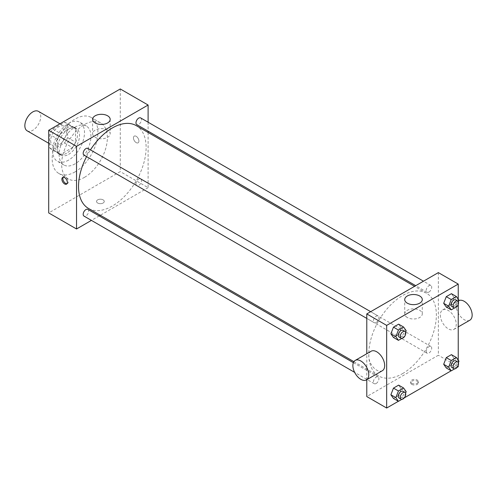 <?xml version="1.0" encoding="UTF-8"?>
<svg xmlns="http://www.w3.org/2000/svg" width="497" height="497" viewBox="0 0 497 497"><rect width="100%" height="100%" fill="white"/><g stroke="black" fill="none" stroke-linecap="round" stroke-linejoin="round"><path stroke-width="0.37" stroke-dasharray="2.48 1.86" d="M27.18 130.835A11.245 6.492 120 0 0 38.424 124.343A11.245 6.492 120 0 0 38.424 111.359M50.694 140.608A11.245 6.492 120 0 0 53.024 145.758A11.245 6.492 120 0 0 64.268 139.266A11.245 6.492 120 0 0 64.268 126.281A11.245 6.492 120 0 0 55.602 129.295A11.245 6.492 120 0 0 50.694 140.608M52.812 129.058L64.48 122.324A15.103 8.722 120 0 1 66.2 122.939A15.103 8.722 120 0 1 67.592 124.12L67.592 137.588A15.103 8.722 120 0 1 64.48 142.981L52.812 149.715A15.103 8.722 120 0 1 51.092 149.1A15.103 8.722 120 0 1 49.7 147.92L49.7 134.451A15.103 8.722 120 0 1 52.812 129.058L60.764 133.65L72.432 126.915L64.48 122.324M64.48 142.981L72.432 147.572L60.764 154.306L52.812 149.715M49.7 147.92L57.652 152.511L57.652 139.042L49.7 134.451M57.652 152.511A15.103 8.722 120 0 0 59.044 153.691A15.103 8.722 120 0 0 60.764 154.306M72.432 147.572A15.103 8.722 120 0 0 75.544 142.179L67.592 137.588M72.432 126.915A15.103 8.722 120 0 1 74.152 127.53A15.103 8.722 120 0 1 75.544 128.711L75.544 142.179M60.764 133.65A15.103 8.722 120 0 0 57.652 139.042M66.598 153.238A15.463 8.927 -60 0 1 58.87 154.002A15.463 8.927 -60 0 1 58.863 136.147A15.463 8.927 -60 0 1 74.333 127.22A15.463 8.927 -60 0 1 76.7 139.607A15.463 8.927 -60 0 1 66.598 153.238M68.586 154.381A15.463 8.927 120 0 0 78.688 140.757A15.463 8.927 120 0 0 76.321 128.369A15.463 8.927 120 0 0 64.399 132.506A15.463 8.927 120 0 0 57.652 148.069A15.463 8.927 120 0 0 60.858 155.151A15.463 8.927 120 0 0 68.586 154.381M75.544 128.711L67.592 124.12M68.586 160.121A22.489 12.984 -60 0 1 57.341 161.239A22.489 12.984 -60 0 1 57.341 135.265A22.489 12.984 -60 0 1 79.831 122.281A22.489 12.984 -60 0 1 83.279 140.303A22.489 12.984 -60 0 1 68.586 160.121M75.047 163.855A22.489 12.984 -60 0 1 63.802 164.967A22.489 12.984 -60 0 1 63.802 138.998A22.489 12.984 -60 0 1 86.292 126.008A22.489 12.984 -60 0 1 89.74 144.031A22.489 12.984 -60 0 1 75.047 163.855M75.047 171.887A32.33 18.669 -60 0 1 58.882 173.49A32.33 18.669 -60 0 1 58.882 136.153A32.33 18.669 -60 0 1 91.212 117.491A32.33 18.669 -60 0 1 96.169 143.397A32.33 18.669 -60 0 1 75.047 171.887M84.49 177.342A32.33 18.669 120 0 0 105.612 148.845A32.33 18.669 120 0 0 100.655 122.939A32.33 18.669 120 0 0 75.743 131.599A32.33 18.669 120 0 0 61.628 164.14A32.33 18.669 120 0 0 68.325 178.939A32.33 18.669 120 0 0 84.49 177.342M120.274 88.963L120.274 171.602L48.706 212.921M103.127 203.018A3.864 2.23 0 0 0 104.258 201.44A3.864 2.23 0 0 0 100.394 199.21A3.864 2.23 0 0 0 96.53 201.44A3.864 2.23 0 0 0 98.915 203.503A3.864 2.23 0 0 0 103.127 203.018A3.864 2.23 180 0 1 98.915 203.503A3.864 2.23 180 0 1 96.53 201.44A3.864 2.23 180 0 1 100.394 199.21A3.864 2.23 180 0 1 104.258 201.44A3.864 2.23 180 0 1 103.127 203.018M148.106 132.482L148.106 187.667L120.274 171.602M148.106 187.667L100.313 215.263M99.183 215.915L91.423 220.395M87.863 148.404A3.883 2.243 -60 0 1 88.454 151.517A3.883 2.243 -60 0 1 85.919 154.934A3.883 2.243 -60 0 1 83.981 155.126M87.863 209.374A3.883 2.243 -60 0 1 88.454 212.486A3.883 2.243 -60 0 1 85.919 215.903A3.883 2.243 -60 0 1 83.981 216.096M135.979 183.834A3.883 2.243 120 0 0 136.781 185.611A3.883 2.243 120 0 0 140.663 183.374A3.883 2.243 120 0 0 140.663 178.889A3.883 2.243 120 0 0 137.675 179.933A3.883 2.243 120 0 0 135.979 183.834M148.106 122.219L148.106 131.177M140.663 117.919A3.883 2.243 -60 0 1 141.26 121.032A3.883 2.243 -60 0 1 138.725 124.449A3.883 2.243 -60 0 1 136.781 124.641M136.221 125.617A47.793 27.596 -60 0 1 143.546 163.917A47.793 27.596 -60 0 1 112.322 206.031A47.793 27.596 -60 0 1 88.423 208.398M86.565 156.617A47.793 27.596 -60 0 1 90.442 149.895M136.178 136.308A3.864 2.23 -120 0 0 134.246 136.116A3.864 2.23 -120 0 0 134.246 140.576A3.864 2.23 -120 0 0 138.11 142.813A3.864 2.23 -120 0 0 138.706 139.713A3.864 2.23 -120 0 0 136.178 136.308A3.864 2.23 60 0 1 138.7 139.713A3.864 2.23 60 0 1 138.11 142.813A3.864 2.23 60 0 1 134.246 140.576A3.864 2.23 60 0 1 134.246 136.116A3.864 2.23 60 0 1 136.178 136.308M107.6 130.133A8.784 5.069 0 0 0 98.027 129.034A8.784 5.069 0 0 0 92.604 133.718A8.784 5.069 0 0 0 101.388 138.793A8.784 5.069 0 0 0 110.172 133.718A8.784 5.069 0 0 0 107.6 130.133M66.977 183.728A3.864 2.23 -120 0 0 67.542 183.548A3.864 2.23 -120 0 0 67.542 179.088A3.864 2.23 -120 0 0 63.678 176.857A3.864 2.23 -120 0 0 63.243 177.261M402.57 373.607A47.793 27.596 120 0 0 433.794 331.487A47.793 27.596 120 0 0 426.469 293.193A47.793 27.596 120 0 0 389.636 305.997A47.793 27.596 120 0 0 368.774 354.094A47.793 27.596 120 0 0 378.671 375.974A47.793 27.596 120 0 0 402.57 373.607M376.167 322.51A3.883 2.243 -60 0 1 374.229 322.702A3.883 2.243 -60 0 1 374.229 318.217A3.883 2.243 -60 0 1 378.111 315.98A3.883 2.243 -60 0 1 378.913 317.757A3.883 2.243 -60 0 1 376.167 322.51M426.227 351.41A3.883 2.243 120 0 0 427.029 353.187A3.883 2.243 120 0 0 430.911 350.944A3.883 2.243 120 0 0 430.911 346.465A3.883 2.243 120 0 0 427.923 347.502A3.883 2.243 120 0 0 426.227 351.41M376.167 383.479A3.883 2.243 120 0 0 378.702 380.056A3.883 2.243 120 0 0 378.111 376.95A3.883 2.243 120 0 0 375.117 377.987A3.883 2.243 120 0 0 373.427 381.895A3.883 2.243 120 0 0 374.229 383.672A3.883 2.243 120 0 0 376.167 383.479M428.973 292.025A3.883 2.243 120 0 0 431.508 288.602A3.883 2.243 120 0 0 430.911 285.495A3.883 2.243 120 0 0 427.923 286.533A3.883 2.243 120 0 0 426.227 290.441A3.883 2.243 120 0 0 427.029 292.217A3.883 2.243 120 0 0 428.973 292.025M438.354 272.604L438.354 355.243L366.786 396.563M366.786 379.708L366.786 353.734M458.234 366.718L438.354 355.243M457.091 367.382L451.177 370.793M404.291 397.867L398.377 401.278M411.764 384.367A3.864 2.23 0 0 0 415.977 384.852A3.864 2.23 0 0 0 418.362 382.789A3.864 2.23 0 0 0 414.498 380.559A3.864 2.23 0 0 0 410.634 382.789A3.864 2.23 0 0 0 411.764 384.367M454.016 297.349L451.431 293.677L454.016 297.349L451.431 304.009L446.269 306.991L451.431 304.009L454.016 297.349L458.986 300.219M401.216 388.803L398.631 385.132L401.216 388.803L398.631 395.463L393.469 398.445L398.631 395.463L401.216 388.803L406.186 391.673M458.234 299.151L458.234 304.431M458.234 360.12L458.234 365.401M454.016 358.318L451.431 354.647L454.016 358.318L451.431 364.978L446.269 367.96L451.431 364.978L454.016 358.318L458.986 361.189M401.216 327.834L398.631 324.162L401.216 327.834L398.631 334.493L393.469 337.475L398.631 334.493L401.216 327.834L406.186 330.704M440.342 315.073A11.245 6.492 -120 0 0 445.25 326.386A11.245 6.492 -120 0 0 453.916 329.399A11.245 6.492 -120 0 0 453.916 316.415A11.245 6.492 -120 0 0 442.672 309.923A11.245 6.492 -120 0 0 440.342 315.073M382.348 370.719A11.245 6.492 60 0 1 371.104 364.226A11.245 6.492 60 0 1 371.104 351.242M458.837 300.604A11.245 6.492 -120 0 0 458.576 300.741A11.245 6.492 -120 0 0 456.246 305.891A11.245 6.492 -120 0 0 461.154 317.204A11.245 6.492 -120 0 0 469.82 320.217M407.291 317.502A8.784 5.069 180 0 1 404.72 313.918A8.784 5.069 180 0 1 413.504 308.842A8.784 5.069 180 0 1 422.288 313.918A8.784 5.069 180 0 1 416.865 318.602A8.784 5.069 180 0 1 407.291 317.502M411.764 383.212A3.864 2.23 0 0 0 415.977 383.696A3.864 2.23 0 0 0 418.362 381.634A3.864 2.23 0 0 0 414.498 379.397A3.864 2.23 0 0 0 410.634 381.634A3.864 2.23 0 0 0 411.764 383.212M405.583 332.257L403.601 337.364L401.843 338.376M399.079 337.047A3.883 2.243 120 0 0 402.961 334.804A3.883 2.243 120 0 0 402.961 330.325M403.601 337.364L398.631 334.493M458.383 301.772L456.401 306.879L454.649 307.892M451.879 306.562A3.883 2.243 120 0 0 455.761 304.319A3.883 2.243 120 0 0 455.761 299.84M456.401 306.879L451.431 304.009M405.583 393.226L403.601 398.333L401.843 399.346M399.079 398.016A3.883 2.243 120 0 0 402.961 395.774A3.883 2.243 120 0 0 402.961 391.294M403.601 398.333L398.631 395.463M458.383 362.742L456.401 367.848L454.649 368.861M451.879 367.531A3.883 2.243 120 0 0 455.761 365.295A3.883 2.243 120 0 0 455.761 360.81M456.401 367.848L451.431 364.978M48.706 143.266L53.024 145.758M59.951 123.79L64.268 126.281M76.321 128.369L74.333 127.22M60.858 155.151L58.87 154.002M74.152 127.53L66.2 122.939M59.044 153.691L51.092 149.1M86.292 126.008L79.831 122.281M63.802 164.967L57.341 161.239M100.655 122.939L91.212 117.491M68.325 178.939L58.882 173.49M92.604 119.373L92.604 133.718M110.172 119.373L110.172 133.718M66.542 184.132L67.542 183.548M62.678 177.435L63.678 176.857M426.469 293.193L414.579 286.328M378.671 375.974L353.889 361.667M366.786 318.403L374.229 322.702M370.669 311.681L378.111 315.98M430.911 346.465L140.663 178.889M427.029 353.187L136.781 185.611M378.111 376.95L353.367 362.667M374.229 383.672L354.634 372.359M430.911 285.495L423.469 281.196M427.029 292.217L415.709 285.676M453.916 329.399L458.234 326.908M442.672 309.923L458.576 300.741M422.288 313.918L422.288 299.573M404.72 313.918L404.72 299.573M410.634 381.634L410.634 382.789M418.362 381.634L418.362 382.789"/><path stroke-width="0.75" d="M59.951 123.79L38.424 111.359A11.245 6.492 120 0 0 29.758 114.372A11.245 6.492 120 0 0 24.85 125.691A11.245 6.492 120 0 0 27.18 130.835L48.706 143.266M91.423 220.395L76.538 228.987L48.706 212.921L48.706 130.282L120.274 88.963L148.106 105.029L148.106 122.219M100.313 215.263L99.183 215.915M366.786 318.403L83.981 155.126A3.883 2.243 -60 0 1 83.981 150.647A3.883 2.243 -60 0 1 87.863 148.404L370.669 311.681M354.634 372.359L83.981 216.096A3.883 2.243 -60 0 1 83.981 211.616A3.883 2.243 -60 0 1 87.863 209.374L353.367 362.667M148.106 131.177L148.106 132.482M76.538 228.987L76.538 146.348L148.106 105.029M415.709 285.676L136.781 124.641A3.883 2.243 -60 0 1 136.781 120.162A3.883 2.243 -60 0 1 140.663 117.919L423.469 281.196M353.889 361.667L88.423 208.398A47.793 27.596 -60 0 1 86.565 156.617M90.442 149.895A47.793 27.596 -60 0 1 136.221 125.617L414.579 286.328M64.61 183.94A3.864 2.23 60 0 1 62.082 180.529A3.864 2.23 60 0 1 62.678 177.435A3.864 2.23 60 0 1 66.542 179.665A3.864 2.23 60 0 1 66.542 184.132A3.864 2.23 60 0 1 64.61 183.94M76.538 146.348L48.706 130.282M107.6 115.789A8.784 5.069 180 0 1 110.172 119.373A8.784 5.069 180 0 1 101.388 124.449A8.784 5.069 180 0 1 92.604 119.373A8.784 5.069 180 0 1 98.027 114.689A8.784 5.069 180 0 1 107.6 115.789M63.243 177.261A3.864 2.23 -120 0 0 65.61 183.362A3.864 2.23 -120 0 0 66.977 183.728M398.377 401.278L386.666 408.037L366.786 396.563L366.786 379.708M366.786 353.734L366.786 313.924L438.354 272.604L458.234 284.079L458.234 299.151M458.234 365.401L458.234 366.718L457.091 367.382M451.177 370.793L404.291 397.867M446.269 306.991L443.684 303.313L446.269 296.659L451.431 293.677L446.269 296.659L443.684 303.313L446.269 306.991L451.239 309.861L448.654 306.183L451.239 299.529L456.401 296.547L458.986 300.219L458.383 301.772M393.469 398.445L390.884 394.767L393.469 388.114L398.631 385.132L393.469 388.114L390.884 394.767L393.469 398.445L398.439 401.315L395.854 397.637L398.439 390.984L403.601 388.002L406.186 391.673L405.583 393.226M458.234 304.431L458.234 360.12M386.666 408.037L386.666 325.398L458.234 284.079M446.269 367.96L443.684 364.282L446.269 357.629L451.431 354.647L446.269 357.629L443.684 364.282L446.269 367.96L451.239 370.83L448.654 367.153L451.239 360.499L456.401 357.517L458.986 361.189L458.383 362.742M393.469 337.475L390.884 333.798L393.469 327.144L398.631 324.162L393.469 327.144L390.884 333.798L393.469 337.475L398.439 340.339L395.854 336.668L398.439 330.014L403.601 327.032L406.186 330.704L405.583 332.257M386.666 325.398L366.786 313.924M407.291 303.164A8.784 5.069 180 0 1 404.72 299.573A8.784 5.069 180 0 1 413.504 294.504A8.784 5.069 180 0 1 422.288 299.573A8.784 5.069 180 0 1 416.865 304.263A8.784 5.069 180 0 1 407.291 303.164M355.2 360.424L371.104 351.242A11.245 6.492 60 0 1 379.77 354.255A11.245 6.492 60 0 1 384.678 365.575A11.245 6.492 60 0 1 382.348 370.719L366.444 379.901A11.245 6.492 60 0 1 355.2 373.409A11.245 6.492 60 0 1 355.2 360.424A11.245 6.492 60 0 1 363.866 363.437A11.245 6.492 60 0 1 368.774 374.757A11.245 6.492 60 0 1 366.444 379.901M458.234 326.908L469.82 320.217A11.245 6.492 -120 0 0 469.951 307.457A11.245 6.492 -120 0 0 458.837 300.604M401.843 338.376L398.439 340.339M404.949 331.474L402.961 330.325A3.883 2.243 120 0 0 399.967 331.369A3.883 2.243 120 0 0 398.277 335.27A3.883 2.243 120 0 0 399.079 337.047L401.067 338.196A3.883 2.243 120 0 0 404.949 335.953A3.883 2.243 120 0 0 404.949 331.474A3.883 2.243 120 0 0 401.955 332.512A3.883 2.243 120 0 0 400.265 336.419A3.883 2.243 120 0 0 401.067 338.196M395.854 336.668L390.884 333.798M398.439 330.014L393.469 327.144M403.601 327.032L398.631 324.162M454.649 307.892L451.239 309.861M457.749 300.989L455.761 299.84A3.883 2.243 120 0 0 452.773 300.884A3.883 2.243 120 0 0 451.077 304.785A3.883 2.243 120 0 0 451.879 306.562L453.867 307.711A3.883 2.243 120 0 0 457.749 305.469A3.883 2.243 120 0 0 457.749 300.989A3.883 2.243 120 0 0 454.761 302.027A3.883 2.243 120 0 0 453.065 305.935A3.883 2.243 120 0 0 453.867 307.711M448.654 306.183L443.684 303.313M451.239 299.529L446.269 296.659M456.401 296.547L451.431 293.677M401.843 399.346L398.439 401.315M404.949 392.444L402.961 391.294A3.883 2.243 120 0 0 399.967 392.338A3.883 2.243 120 0 0 398.277 396.239A3.883 2.243 120 0 0 399.079 398.016L401.067 399.166A3.883 2.243 120 0 0 404.949 396.923A3.883 2.243 120 0 0 404.949 392.444A3.883 2.243 120 0 0 401.955 393.481A3.883 2.243 120 0 0 400.265 397.389A3.883 2.243 120 0 0 401.067 399.166M395.854 397.637L390.884 394.767M398.439 390.984L393.469 388.114M403.601 388.002L398.631 385.132M454.649 368.861L451.239 370.83M457.749 361.959L455.761 360.81A3.883 2.243 120 0 0 452.773 361.853A3.883 2.243 120 0 0 451.077 365.755A3.883 2.243 120 0 0 451.879 367.531L453.867 368.681A3.883 2.243 120 0 0 457.749 366.438A3.883 2.243 120 0 0 457.749 361.959A3.883 2.243 120 0 0 454.761 362.996A3.883 2.243 120 0 0 453.065 366.904A3.883 2.243 120 0 0 453.867 368.681M448.654 367.153L443.684 364.282M451.239 360.499L446.269 357.629M456.401 357.517L451.431 354.647"/></g></svg>

